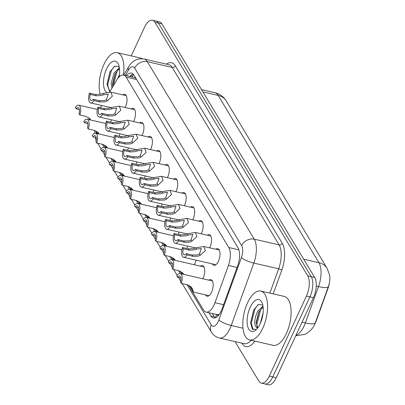 <?xml version="1.0" encoding="UTF-8"?>
<svg xmlns="http://www.w3.org/2000/svg" width="405" height="405" viewBox="0 0 405 405"><rect width="100%" height="100%" fill="white"/><g stroke="black" fill="none" stroke-linecap="round" stroke-linejoin="round"><path stroke-width="0.61" d="M215.744 249.237A8.525 3.858 102.9 0 1 217.738 248.665A8.525 3.858 102.9 0 1 218.427 261.281A8.525 3.858 102.9 0 1 213.921 265.285A8.525 3.858 102.9 0 1 212.377 263.898M207.289 235.204A8.525 3.858 102.9 0 1 209.284 234.632A8.525 3.858 102.9 0 1 209.967 247.247A8.525 3.858 102.9 0 1 209.674 247.845M198.835 221.17A8.525 3.858 102.9 0 1 200.824 220.598A8.525 3.858 102.9 0 1 201.513 233.214A8.525 3.858 102.9 0 1 201.219 233.812M190.375 207.137A8.525 3.858 102.9 0 1 192.37 206.565A8.525 3.858 102.9 0 1 193.058 219.181A8.525 3.858 102.9 0 1 192.765 219.778M181.921 193.104A8.525 3.858 102.9 0 1 183.916 192.532A8.525 3.858 102.9 0 1 184.599 205.148A8.525 3.858 102.9 0 1 184.305 205.74M173.467 179.071A8.525 3.858 102.9 0 1 175.456 178.499A8.525 3.858 102.9 0 1 176.145 191.114A8.525 3.858 102.9 0 1 175.851 191.707M165.007 165.032A8.525 3.858 102.9 0 1 167.002 164.465A8.525 3.858 102.9 0 1 167.69 177.076A8.525 3.858 102.9 0 1 167.397 177.673M156.553 150.999A8.525 3.858 102.9 0 1 158.547 150.427A8.525 3.858 102.9 0 1 159.231 163.043A8.525 3.858 102.9 0 1 158.942 163.64M148.098 136.966A8.525 3.858 102.9 0 1 150.093 136.394A8.525 3.858 102.9 0 1 150.776 149.01A8.525 3.858 102.9 0 1 150.483 149.607M139.639 122.933A8.525 3.858 102.9 0 1 141.634 122.361A8.525 3.858 102.9 0 1 142.322 134.976A8.525 3.858 102.9 0 1 142.028 135.574M131.185 108.899A8.525 3.858 102.9 0 1 133.179 108.327A8.525 3.858 102.9 0 1 133.868 120.943A8.525 3.858 102.9 0 1 133.574 121.54M122.73 94.866A8.525 3.858 102.9 0 1 124.725 94.294A8.525 3.858 102.9 0 1 125.408 106.91A8.525 3.858 102.9 0 1 125.115 107.507M208.869 280.169A8.525 3.858 102.9 0 1 210.863 279.602A8.525 3.858 102.9 0 1 211.552 292.213A8.525 3.858 102.9 0 1 207.046 296.217A8.525 3.858 102.9 0 1 205.502 294.835M200.414 266.136A8.525 3.858 102.9 0 1 202.409 265.564A8.525 3.858 102.9 0 1 203.097 278.179A8.525 3.858 102.9 0 1 202.804 278.777M195.929 260.121A8.525 3.858 102.9 0 1 194.638 264.146A8.525 3.858 102.9 0 1 194.344 264.743M187.469 246.088A8.525 3.858 102.9 0 1 186.827 248.503M179.015 232.055A8.525 3.858 102.9 0 1 178.372 234.47M170.561 218.022A8.525 3.858 102.9 0 1 169.913 220.436M162.106 203.988A8.525 3.858 102.9 0 1 161.458 206.403M153.647 189.955A8.525 3.858 102.9 0 1 153.004 192.37M145.192 175.922A8.525 3.858 102.9 0 1 144.544 178.337M136.738 161.884A8.525 3.858 102.9 0 1 136.09 164.303M128.279 147.85A8.525 3.858 102.9 0 1 127.636 150.265M119.824 133.817A8.525 3.858 102.9 0 1 119.181 136.232M111.37 119.784A8.525 3.858 102.9 0 1 110.722 122.199M314.639 324.43A13.542 6.126 -77.1 0 0 316.214 320.942L328.009 288.34A13.542 6.126 -77.1 0 0 329.457 282.528M216.523 314.483L216.579 314.569A5.017 2.268 -77.1 0 0 219.176 314.331A15.046 6.809 102.9 0 1 216.958 314.579L206.064 312.078A15.046 6.809 -77.1 0 0 214.959 302.707L228.44 265.447A15.046 6.809 -77.1 0 0 228.774 247.526L126.092 77.107A15.046 6.809 -77.1 0 0 123.596 75.072A15.046 6.809 -77.1 0 0 116.736 80.058L109.694 91.975M135.867 78.261L134.521 77.583L123.596 75.072M95.853 130.921A15.046 6.809 -77.1 0 0 96.577 132.481L97.261 133.62M101.721 105.477L100.384 107.735M188.573 285.16L203.568 310.048A15.046 6.809 -77.1 0 0 206.064 312.078M104.014 144.823L105.72 147.653M112.468 158.856L114.175 161.686M120.923 172.889L122.629 175.719M129.377 186.923L131.088 189.758M137.837 200.956L139.543 203.791M146.291 214.989L147.997 217.824M154.745 229.027L156.452 231.857M163.205 243.061L164.911 245.891M171.659 257.094L173.365 259.924M180.114 271.127L181.82 273.957M327.144 268.383A17.552 14.175 148.9 0 0 318.953 262.703L218.138 95.388A17.552 14.175 -31.1 0 1 226.334 101.068L327.144 268.383L329.68 275.446A12.332 5.579 102.9 0 1 328.308 286.786L315.161 323.114A12.332 5.579 102.9 0 1 314.386 325.007A12.332 5.579 102.9 0 1 312.888 327.655L311.04 329.953L307.096 333.173L304.783 334.378L295.731 335.791M131.23 55.9L144.499 27.312A15.046 6.809 102.9 0 1 152.447 20.25A15.046 6.809 102.9 0 1 154.943 22.28L307.729 275.851A15.046 6.809 102.9 0 1 306.443 296.085L269.31 376.083L272.793 376.888A15.046 6.809 102.9 0 1 264.85 383.95A15.046 6.809 102.9 0 0 272.793 376.888L309.931 296.885L272.793 376.888L276.281 377.688A15.046 6.809 102.9 0 1 268.338 384.75L261.362 383.15A15.046 6.809 102.9 0 1 258.866 381.115L235.052 341.592M307.729 275.851L311.217 276.656A15.046 6.809 102.9 0 1 309.931 296.885A15.046 6.809 102.9 0 0 311.217 276.656L158.426 23.08L311.217 276.656L314.7 277.455A15.046 6.809 102.9 0 1 313.419 297.685L276.281 377.688M152.447 20.25L155.93 21.05A15.046 6.809 102.9 0 1 158.426 23.08A15.046 6.809 102.9 0 0 155.93 21.05L159.418 21.85A15.046 6.809 102.9 0 1 161.914 23.885L314.7 277.455M269.31 376.083A15.046 6.809 102.9 0 1 261.362 383.15M208.869 312.721L210.797 315.925A15.046 6.809 -77.1 0 0 213.293 317.955A15.046 6.809 -77.1 0 0 222.188 308.585L237.694 265.736A15.046 6.809 -77.1 0 0 238.029 247.814L134.004 75.168A15.046 6.809 -77.1 0 0 131.509 73.138A15.046 6.809 -77.1 0 0 126.35 75.705M215.156 317.839A15.046 6.809 102.9 0 1 214.285 316.725L212.357 313.526M129.838 76.51A15.046 6.809 102.9 0 1 133.134 74.049M89.029 117.936L90.082 119.88M90.462 119.966L90.052 118.984M79.805 114.954L79.016 113.648A5.017 2.268 -77.1 0 0 78.099 107.608A5.017 2.268 -77.1 0 0 76.105 108.813L75.32 107.507A7.523 3.402 -77.1 0 1 78.656 105.163A7.523 3.402 -77.1 0 1 79.805 114.954L85.784 116.326L89.834 118.721L90.715 120.027M89.824 119.819L88.73 117.698M76.105 108.813L79.365 109.563M93.175 99.276L99.154 100.648L104.399 100.556L106.469 99.61L108.272 94.117L103.543 94.755L101.346 95.489L96.238 95.818L90.259 94.441A5.017 2.268 -77.1 0 0 91.181 100.486A5.017 2.268 -77.1 0 0 93.175 99.276L93.96 100.582L99.939 101.954L105.163 101.822L107.254 100.911L112.362 96.182L110.803 92.127L126.269 95.676M93.96 100.582A7.523 3.402 -77.1 0 1 90.619 102.926A7.523 3.402 -77.1 0 1 89.475 93.135L95.453 94.507L100.587 94.223L102.759 93.449L110.803 92.127M89.475 93.135L90.259 94.441M97.483 131.969L98.536 133.913M98.921 133.999L98.506 133.017M88.26 128.987L87.475 127.681A5.017 2.268 -77.1 0 0 86.554 121.642A5.017 2.268 -77.1 0 0 84.559 122.852L83.774 121.54A7.523 3.402 -77.1 0 1 87.115 119.197A7.523 3.402 -77.1 0 1 88.26 128.987L94.238 130.359L98.288 132.754L99.169 134.06M98.278 133.852L97.185 131.731M84.559 122.852L87.819 123.596M105.938 146.002L106.991 147.946M107.376 148.033L106.966 147.05M96.714 143.021L95.929 141.715A5.017 2.268 -77.1 0 0 95.008 135.675A5.017 2.268 -77.1 0 0 93.018 136.885L92.229 135.579A7.523 3.402 -77.1 0 1 95.57 133.23A7.523 3.402 -77.1 0 1 96.714 143.021L102.693 144.398L106.748 146.792L107.629 148.093M106.738 147.886L105.644 145.765M93.018 136.885L96.274 137.629M114.397 160.036L115.45 161.98M115.83 162.071L115.42 161.084M105.173 157.059L104.384 155.748A5.017 2.268 -77.1 0 0 103.462 149.708A5.017 2.268 -77.1 0 0 101.473 150.918L100.683 149.612A7.523 3.402 -77.1 0 1 104.024 147.263A7.523 3.402 -77.1 0 1 105.173 157.059L111.152 158.431L115.202 160.826L116.083 162.127M115.192 161.924L114.099 159.798M101.473 150.918L104.728 151.667M122.852 174.069L123.905 176.013M124.284 176.104L123.874 175.122M113.628 171.092L112.838 169.786A5.017 2.268 -77.1 0 0 111.922 163.742A5.017 2.268 -77.1 0 0 109.927 164.951L109.142 163.645A7.523 3.402 -77.1 0 1 112.484 161.301A7.523 3.402 -77.1 0 1 113.628 171.092L119.607 172.464L123.657 174.859L124.537 176.16M123.647 175.957L122.553 173.831M109.927 164.951L113.187 165.701M101.63 113.309L107.608 114.681L112.858 114.59L114.924 113.643L116.726 108.15L111.998 108.788L109.806 109.522L104.698 109.851L98.719 108.474A5.017 2.268 -77.1 0 0 99.635 114.519A5.017 2.268 -77.1 0 0 101.63 113.309L102.414 114.615L108.393 115.987L113.618 115.855L115.709 114.944L120.817 110.216L119.262 106.161L134.723 109.709M102.414 114.615A7.523 3.402 -77.1 0 1 99.078 116.959A7.523 3.402 -77.1 0 1 97.929 107.168L103.908 108.545L109.041 108.257L111.213 107.487L119.262 106.161M97.929 107.168L98.719 108.474M110.084 127.342L116.063 128.714L121.313 128.623L123.378 127.676L125.18 122.183L120.452 122.821L118.26 123.56L113.152 123.884L107.173 122.512A5.017 2.268 -77.1 0 0 108.094 128.552A5.017 2.268 -77.1 0 0 110.084 127.342L110.874 128.648L116.853 130.025L122.077 129.889L124.163 128.977L129.271 124.249L127.717 120.194L143.178 123.748M110.874 128.648A7.523 3.402 -77.1 0 1 107.533 130.997A7.523 3.402 -77.1 0 1 106.388 121.201L112.362 122.578L117.496 122.29L119.667 121.52L127.717 120.194M106.388 121.201L107.173 122.512M118.543 141.375L124.517 142.752L129.767 142.656L131.838 141.709L133.64 136.217L128.911 136.855L126.714 137.594L121.606 137.918L115.627 136.546A5.017 2.268 -77.1 0 0 116.549 142.585A5.017 2.268 -77.1 0 0 118.543 141.375L119.328 142.681L125.307 144.058L130.531 143.927L132.622 143.011L137.73 138.282L136.171 134.227L151.637 137.781M119.328 142.681A7.523 3.402 -77.1 0 1 115.987 145.03A7.523 3.402 -77.1 0 1 114.843 135.24L120.822 136.612L125.955 136.323L128.127 135.553L136.171 134.227M114.843 135.24L115.627 136.546M100.182 94.335A25.075 11.345 102.9 0 1 103.918 64.441A25.075 11.345 102.9 0 1 117.166 52.67A25.075 11.345 102.9 0 1 123.459 75.046M119.485 68.602L115.162 73.71L112.479 83.977L112.752 86.802M119.369 67.731L114.119 72.763L111.091 83.658L111.982 88.103M119.49 74.333L117.703 78.58M119.176 66.724L114.868 66.101L110.038 71.639L106.976 84.367L109.942 91.56M106.404 92.294A16.352 7.396 102.9 0 1 106.576 68.85A16.352 7.396 102.9 0 1 118.366 64.213A16.352 7.396 102.9 0 1 119.141 76.889M117.166 52.67L140.702 58.077A25.075 11.345 102.9 0 1 142.256 58.71M118.508 69.295L116.873 71.893L113.208 86.032M114.342 66.4L111.34 70.622L107.674 84.898L109.482 91.348M115.531 73.027L112.519 85.207M110.211 71.31L106.981 84.635M262.815 328.146A25.075 11.345 102.9 0 1 249.566 339.916A25.075 11.345 102.9 0 1 247.551 302.813A25.075 11.345 102.9 0 1 260.795 291.043A25.075 11.345 102.9 0 1 262.815 328.146M260.795 291.043L284.33 296.45A25.075 11.345 102.9 0 1 286.35 333.553A25.075 11.345 102.9 0 1 273.107 345.323L249.566 339.916M263.113 306.975L258.79 312.083L256.107 322.35L257.717 327.584M262.997 306.104L257.747 311.136C254.279 318.765 253.808 324.142 256.335 327.265A11.335 5.128 102.9 0 0 257.003 327.529A11.335 5.128 102.9 0 0 257.965 327.554M263.118 312.7L260.258 323.519M262.805 305.092L258.496 304.474L253.667 310.012L250.604 322.739L252.35 329.073L256.38 329.422M250.204 307.223A16.352 7.396 102.9 0 1 261.994 302.586A16.352 7.396 102.9 0 1 260.157 323.742A16.352 7.396 102.9 0 1 255.687 330.055A16.352 7.396 102.9 0 1 247.622 326.152A16.352 7.396 102.9 0 1 250.204 307.223M257.509 328.151L256.335 327.265M262.136 307.668L260.501 310.265L256.841 324.542L257.008 326.815M257.97 304.773L254.968 308.995L251.302 323.266L253.115 329.721M259.159 311.394L256.147 323.58M253.839 309.683L250.609 323.008M131.306 188.102L132.359 190.046M132.744 190.137L132.329 189.155M122.082 185.125L121.297 183.819A5.017 2.268 -77.1 0 0 120.376 177.775A5.017 2.268 -77.1 0 0 118.387 178.985L117.597 177.679A7.523 3.402 -77.1 0 1 120.938 175.335A7.523 3.402 -77.1 0 1 122.082 185.125L128.061 186.497L132.116 188.892L132.997 190.193M132.106 189.991L131.012 187.869M118.387 178.985L121.642 179.734M139.765 202.135L140.819 204.085M141.198 204.171L140.788 203.189M130.542 199.159L129.752 197.853A5.017 2.268 -77.1 0 0 128.831 191.813A5.017 2.268 -77.1 0 0 126.841 193.018L126.051 191.712A7.523 3.402 -77.1 0 1 129.392 189.368A7.523 3.402 -77.1 0 1 130.542 199.159L136.515 200.531L140.57 202.925L141.451 204.226M140.56 204.024L139.467 201.903M126.841 193.018L130.096 193.767M148.22 216.169L149.273 218.118M149.653 218.204L149.243 217.222M138.996 213.192L138.206 211.886A5.017 2.268 -77.1 0 0 137.29 205.846A5.017 2.268 -77.1 0 0 135.295 207.051L134.511 205.745A7.523 3.402 -77.1 0 1 137.852 203.401A7.523 3.402 -77.1 0 1 138.996 213.192L144.975 214.564L149.025 216.958L149.906 218.26M149.015 218.057L147.921 215.936M135.295 207.051L138.556 207.8M126.998 155.409L132.977 156.786L138.227 156.694L140.292 155.743L142.094 150.255L137.366 150.888L135.174 151.627L130.066 151.951L124.087 150.579A5.017 2.268 -77.1 0 0 125.003 156.619A5.017 2.268 -77.1 0 0 126.998 155.409L127.783 156.72L133.761 158.092L138.986 157.96L141.077 157.049L146.185 152.315L144.631 148.26L160.091 151.814M127.783 156.72A7.523 3.402 -77.1 0 1 124.446 159.064A7.523 3.402 -77.1 0 1 123.297 149.273L129.276 150.645L134.409 150.361L136.581 149.587L144.631 148.26M123.297 149.273L124.087 150.579M135.452 169.447L141.431 170.819L146.681 170.728L148.746 169.776L150.549 164.288L145.82 164.921L143.628 165.66L138.52 165.984L132.541 164.612A5.017 2.268 -77.1 0 0 133.463 170.652A5.017 2.268 -77.1 0 0 135.452 169.447L136.242 170.753L142.221 172.125L147.445 171.993L149.531 171.082L154.639 166.349L153.085 162.294L168.546 165.847M136.242 170.753A7.523 3.402 -77.1 0 1 132.901 173.097A7.523 3.402 -77.1 0 1 131.752 163.306L137.73 164.678L142.864 164.395L145.036 163.62L153.085 162.294M131.752 163.306L132.541 164.612M143.907 183.48L149.885 184.852L155.135 184.761L157.201 183.809L159.008 178.321L154.28 178.954L152.083 179.693L146.974 180.017L140.996 178.645A5.017 2.268 -77.1 0 0 141.917 184.685A5.017 2.268 -77.1 0 0 143.907 183.48L144.696 184.786L150.675 186.158L155.9 186.027L157.99 185.115L163.099 180.382L161.539 176.332L177.005 179.881M144.696 184.786A7.523 3.402 -77.1 0 1 141.355 187.13A7.523 3.402 -77.1 0 1 140.211 177.339L146.19 178.711L151.318 178.428L153.495 177.653L161.539 176.332M140.211 177.339L140.996 178.645M156.674 230.207L157.727 232.151M158.112 232.237L157.697 231.255M147.45 227.225L146.666 225.919A5.017 2.268 -77.1 0 0 145.744 219.88A5.017 2.268 -77.1 0 0 143.75 221.084L142.965 219.778A7.523 3.402 -77.1 0 1 146.306 217.434A7.523 3.402 -77.1 0 1 147.45 227.225L153.429 228.597L157.484 230.992L158.36 232.298M157.474 232.09L156.381 229.969M143.75 221.084L147.01 221.834M165.129 244.24L166.187 246.184M166.566 246.27L166.156 245.288M155.91 241.258L155.12 239.952A5.017 2.268 -77.1 0 0 154.199 233.913A5.017 2.268 -77.1 0 0 152.209 235.118L151.419 233.812A7.523 3.402 -77.1 0 1 154.761 231.468A7.523 3.402 -77.1 0 1 155.91 241.258L161.884 242.63L165.939 245.025L166.819 246.331M165.928 246.124L164.835 244.002M152.209 235.118L155.464 235.867M173.588 258.274L174.641 260.218M175.021 260.304L174.611 259.322M164.364 255.292L163.574 253.986A5.017 2.268 -77.1 0 0 162.658 247.946A5.017 2.268 -77.1 0 0 160.663 249.156L159.879 247.85A7.523 3.402 -77.1 0 1 163.215 245.501A7.523 3.402 -77.1 0 1 164.364 255.292L170.343 256.669L174.393 259.063L175.274 260.364M174.383 260.157L173.289 258.036M160.663 249.156L163.924 249.9M182.042 272.307L183.095 274.251M183.48 274.337L183.065 273.355M172.819 269.325L172.034 268.019A5.017 2.268 -77.1 0 0 171.112 261.979A5.017 2.268 -77.1 0 0 169.118 263.189L168.333 261.883A7.523 3.402 -77.1 0 1 171.674 259.534A7.523 3.402 -77.1 0 1 172.819 269.325L178.797 270.702L182.847 273.097L183.728 274.398M182.837 274.19L181.744 272.069M169.118 263.189L172.378 263.933M190.497 286.34L192.167 289.195L191.524 287.393M181.273 283.363L180.488 282.052A5.017 2.268 -77.1 0 0 179.567 276.013A5.017 2.268 -77.1 0 0 177.577 277.223L176.788 275.916A7.523 3.402 -77.1 0 1 180.129 273.567A7.523 3.402 -77.1 0 1 181.273 283.363L187.252 284.735L191.307 287.13L192.279 288.623L193.58 292.096L190.203 286.102M177.577 277.223L180.832 277.972M152.366 197.513L158.345 198.885L163.595 198.794L165.66 197.848L167.462 192.355L162.734 192.993L160.542 193.727L155.429 194.051L149.455 192.679A5.017 2.268 -77.1 0 0 150.371 198.718A5.017 2.268 -77.1 0 0 152.366 197.513L153.151 198.82L159.13 200.191L164.354 200.06L166.445 199.149L171.553 194.42L169.999 190.365L185.46 193.914M153.151 198.82A7.523 3.402 -77.1 0 1 149.81 201.163A7.523 3.402 -77.1 0 1 148.665 191.373L154.644 192.745L159.778 192.461L161.949 191.686L169.999 190.365M148.665 191.373L149.455 192.679M160.82 211.547L166.799 212.919L172.049 212.827L174.115 211.881L175.917 206.388L171.188 207.026L168.996 207.76L163.888 208.084L157.91 206.712A5.017 2.268 -77.1 0 0 158.831 212.757A5.017 2.268 -77.1 0 0 160.82 211.547L161.61 212.853L167.584 214.225L172.814 214.093L174.899 213.182L180.007 208.453L178.453 204.398L193.914 207.947M161.61 212.853A7.523 3.402 -77.1 0 1 158.269 215.197A7.523 3.402 -77.1 0 1 157.12 205.406L163.099 206.778L168.232 206.494L170.404 205.72L178.453 204.398M157.12 205.406L157.91 206.712M169.275 225.58L175.254 226.952L180.503 226.861L182.569 225.914L184.371 220.421L179.648 221.059L177.451 221.793L172.343 222.122L166.364 220.745A5.017 2.268 -77.1 0 0 167.285 226.79A5.017 2.268 -77.1 0 0 169.275 225.58L170.065 226.886L176.043 228.258L181.268 228.126L183.354 227.215L188.467 222.487L186.907 218.432L202.373 221.981M170.065 226.886A7.523 3.402 -77.1 0 1 166.723 229.23A7.523 3.402 -77.1 0 1 165.579 219.439L171.558 220.811L176.686 220.528L178.858 219.753L186.907 218.432M165.579 219.439L166.364 220.745M177.734 239.613L183.713 240.985L188.958 240.894L191.028 239.947L192.831 234.454L188.102 235.092L185.905 235.826L180.797 236.155L174.818 234.778A5.017 2.268 -77.1 0 0 175.74 240.823A5.017 2.268 -77.1 0 0 177.734 239.613L178.519 240.919L184.498 242.291L189.722 242.16L191.813 241.248L196.921 236.52L195.362 232.465L210.828 236.014M178.519 240.919A7.523 3.402 -77.1 0 1 175.178 243.263A7.523 3.402 -77.1 0 1 174.034 233.472L180.012 234.849L185.146 234.561L187.318 233.791L195.362 232.465M174.034 233.472L174.818 234.778M186.189 253.646L192.167 255.018L197.417 254.927L199.483 253.981L201.285 248.488L196.557 249.126L194.365 249.865L189.256 250.189L183.278 248.817A5.017 2.268 -77.1 0 0 184.199 254.856A5.017 2.268 -77.1 0 0 186.189 253.646L186.978 254.953L192.952 256.33L198.177 256.198L200.267 255.282L205.375 250.553L203.821 246.498L219.282 250.052M186.978 254.953A7.523 3.402 -77.1 0 1 183.637 257.302A7.523 3.402 -77.1 0 1 182.488 247.511L188.467 248.883L193.6 248.594L195.772 247.825L203.821 246.498M182.488 247.511L183.278 248.817M132.314 77.077A15.046 7.715 -149.4 0 1 132.845 75.532L131.979 77.001M216.579 314.569A15.046 12.15 148.9 0 0 215.551 317.692M136.627 79.527L126.092 77.107M238.91 249.855L228.774 247.526M237.082 267.432L228.44 265.447M223.595 304.692L214.959 302.707M295.969 335.274A20.058 9.077 -77.1 0 0 304.094 326.005A20.058 9.077 -77.1 0 0 305.36 322.927L318.507 286.598A20.058 9.077 -77.1 0 0 318.953 262.703L303.704 259.2M328.308 286.786A17.552 4.075 -160.1 0 1 318.507 286.598L316.249 286.082M202.89 91.884L218.138 95.388A20.058 9.077 -77.1 0 0 214.812 92.679C218.791 93.641 222.087 95.671 224.704 98.779L226.334 101.068M315.161 323.114A17.552 4.075 -160.1 0 1 305.36 322.927L302.054 322.167M161.914 23.885L154.943 22.28M313.419 297.685L306.443 296.085M96.051 131.433A10.029 4.536 -77.1 0 0 96.319 133.402M96.294 139.938A10.029 8.1 -31.1 0 1 96.314 137.908M187.034 284.685L211.243 324.866A10.029 4.536 -77.1 0 0 218.204 321.509A10.029 4.536 -77.1 0 0 218.837 319.97L241.42 257.565A10.029 4.536 -77.1 0 0 241.643 245.612L134.688 68.101A10.029 4.536 -77.1 0 0 128.451 70.07L125.272 75.457M134.688 68.101A10.029 8.1 -31.1 0 1 147.314 61.681L172.16 67.392A20.058 9.077 -77.1 0 0 168.829 64.684L143.988 58.978A20.058 9.077 102.9 0 1 147.314 61.681L254.269 239.193A20.058 9.077 102.9 0 1 253.824 263.093L231.24 325.498A20.058 9.077 102.9 0 1 229.974 328.576A20.058 9.077 102.9 0 1 219.378 337.998L244.225 343.703A20.058 9.077 -77.1 0 0 251.1 340.271M242.975 328.197L231.24 325.498A10.029 2.329 -160.1 0 1 218.837 319.97M254.861 341.132A22.569 10.211 102.9 0 1 242.099 343.597L241.831 343.151M166.45 64.137A22.569 10.211 102.9 0 1 175.314 65.787L282.275 243.299A22.569 10.211 102.9 0 1 281.769 270.181L273.188 293.888M241.42 257.565A10.029 2.329 -160.1 0 0 253.824 263.093L278.67 268.798A20.058 9.077 -77.1 0 0 279.116 244.903L172.16 67.392A2.506 2.025 148.9 0 0 175.314 65.787M269.867 293.124L278.67 268.798A2.506 0.582 19.9 0 1 281.769 270.181M241.643 245.612A10.029 8.1 -31.1 0 1 254.269 239.193L279.116 244.903A2.506 2.025 148.9 0 0 282.275 243.299M102.475 144.347L104.267 147.319M110.93 158.38L112.722 161.352M119.384 172.414L121.176 175.39M127.843 186.447L129.635 189.424M136.298 200.48L138.09 203.457M144.752 214.513L146.544 217.49M153.206 228.547L155.004 231.523M161.666 242.58L163.458 245.557M170.12 256.618L171.912 259.59M178.575 270.651L180.372 273.623M242.099 343.597A2.506 2.025 148.9 0 0 242.231 343.243M128.451 70.07A10.029 5.143 -149.4 0 1 128.532 66.972L123.727 75.102M182.159 283.566L211.369 332.044A10.029 8.1 -31.1 0 1 211.243 324.866M130.744 76.717L132 74.586M214.285 316.725L210.797 315.925M90.685 120.017L90.102 119.05M102.759 93.449L103.543 94.755M106.469 99.61L107.254 100.911M99.154 100.648L99.939 101.954M95.453 94.507L96.238 95.818M99.144 134.05L98.562 133.083M107.598 148.083L107.016 147.121M116.053 162.121L115.471 161.155M124.507 176.155L123.925 175.188M111.213 107.487L111.998 108.788M114.924 113.643L115.709 114.944M107.608 114.681L108.393 115.987M103.908 108.545L104.698 109.851M119.667 121.52L120.452 122.821M123.378 127.676L124.163 128.977M116.063 128.714L116.853 130.025M112.362 122.578L113.152 123.884M128.127 135.553L128.911 136.855M131.838 141.709L132.622 143.011M124.517 142.752L125.307 144.058M120.822 136.612L121.606 137.918M132.967 190.188L132.384 189.221M141.421 204.221L140.839 203.254M149.875 218.254L149.293 217.288M136.581 149.587L137.366 150.888M140.292 155.743L141.077 157.049M132.977 156.786L133.761 158.092M129.276 150.645L130.066 151.951M145.036 163.62L145.82 164.921M148.746 169.776L149.531 171.082M141.431 170.819L142.221 172.125M137.73 164.678L138.52 165.984M153.495 177.653L154.28 178.954M157.201 183.809L157.99 185.115M149.885 184.852L150.675 186.158M146.19 178.711L146.974 180.017M158.335 232.288L157.753 231.321M166.789 246.321L166.207 245.354M175.244 260.354L174.661 259.392M183.703 274.393L183.121 273.426M192.279 288.623L191.575 287.459M161.949 191.686L162.734 192.993M165.66 197.848L166.445 199.149M158.345 198.885L159.13 200.191M154.644 192.745L155.429 194.051M170.404 205.72L171.188 207.026M174.115 211.881L174.899 213.182M166.799 212.919L167.584 214.225M163.099 206.778L163.888 208.084M178.858 219.753L179.648 221.059M182.569 225.914L183.354 227.215M175.254 226.952L176.043 228.258M171.558 220.811L172.343 222.122M187.318 233.791L188.102 235.092M191.028 239.947L191.813 241.248M183.713 240.985L184.498 242.291M180.012 234.849L180.797 236.155M195.772 247.825L196.557 249.126M199.483 253.981L200.267 255.282M192.167 255.018L192.952 256.33M188.467 248.883L189.256 250.189M133.513 74.469L132.845 75.532M214.812 92.679L201.533 89.632M94.78 130.506L94.719 133.265M95.205 137.386L96.198 140.581M143.988 58.978C137.26 58.107 132.111 60.775 128.532 66.972M211.369 332.044C213.243 335.132 215.916 337.117 219.378 337.998M97.6 143.228L101.088 149.01M102.359 151.121L104.606 154.857M106.054 157.261L109.542 163.043M110.813 165.154L113.066 168.89M114.514 171.295L117.997 177.076M119.267 179.187L121.52 182.923M122.968 185.328L126.451 191.109M127.727 193.22L129.975 196.957M131.423 199.361L134.911 205.148M136.181 207.254L138.429 210.99M139.882 213.394L143.365 219.181M144.636 221.287L146.888 225.023M148.336 227.428L151.819 233.214M153.095 235.325L155.343 239.056M156.791 241.461L160.279 247.247M161.549 249.358L163.797 253.095M165.25 255.494L168.733 261.281M170.004 263.392L172.257 267.128M173.704 269.533L177.188 275.314M178.458 277.425L180.711 281.161M78.656 105.163L97.322 109.451M90.619 102.926L110.945 107.593M87.115 119.197L105.776 123.484M95.57 133.23L114.23 137.518M104.024 147.263L122.69 151.551M112.484 161.301L131.144 165.584M99.078 116.959L119.399 121.627M107.533 130.997L127.853 135.66M115.987 145.03L136.313 149.698M120.938 175.335L139.598 179.618M129.392 189.368L148.058 193.651M137.852 203.401L156.512 207.689M124.446 159.064L144.767 163.731M132.901 173.097L153.222 177.765M141.355 187.13L161.676 191.798M146.306 217.434L164.967 221.722M154.761 231.468L173.421 235.756M163.215 245.501L181.88 249.789M171.674 259.534L203.953 266.951M180.129 273.567L212.407 280.984M193.58 292.096L209.041 295.645M149.81 201.163L170.135 205.831M158.269 215.197L178.59 219.864M166.723 229.23L187.044 233.898M175.178 243.263L195.504 247.931M183.637 257.302L215.916 264.713"/></g></svg>
